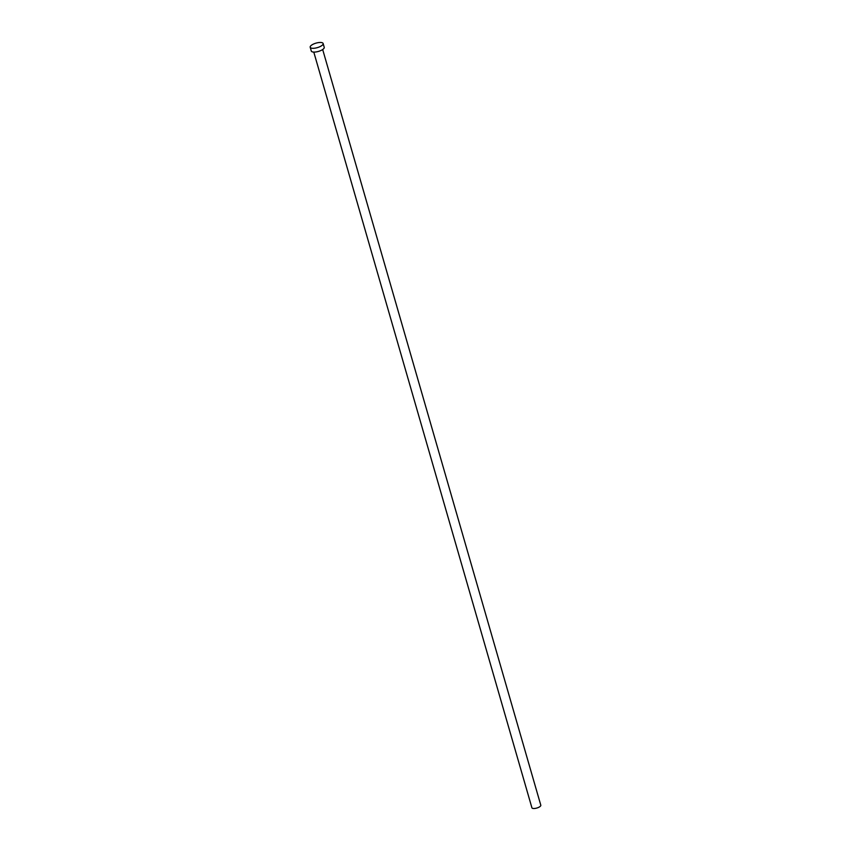 <?xml version="1.0" encoding="UTF-8"?>
<svg xmlns="http://www.w3.org/2000/svg" width="851" height="851" viewBox="0 0 851 851"><rect width="100%" height="100%" fill="white"/><g stroke="black" fill="none" stroke-linecap="round" stroke-linejoin="round"><path stroke-width="1.28" d="M322.678 49.528L540.8 805.216A4.627 1.617 163.9 0 1 538.151 807.578A4.627 1.617 163.9 0 1 533.024 808.45A4.627 1.617 163.9 0 1 531.907 807.78L313.785 52.092M323.135 43.518L324.22 47.305A6.723 2.34 163.9 0 1 320.38 50.741A6.723 2.34 163.9 0 1 312.923 52.007A6.723 2.34 163.9 0 1 311.296 51.039L310.2 47.252A6.723 2.34 163.9 0 1 314.051 43.816A6.723 2.34 163.9 0 1 321.508 42.55A6.723 2.34 163.9 0 1 323.135 43.518A6.723 2.34 163.9 0 1 319.285 46.954A6.723 2.34 163.9 0 1 311.828 48.22A6.723 2.34 163.9 0 1 310.2 47.252"/></g></svg>
